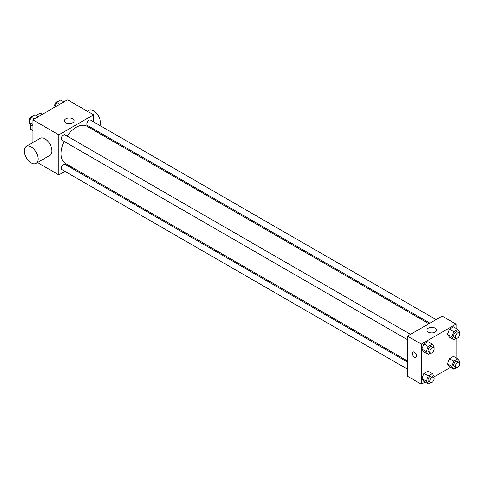 <?xml version="1.0" encoding="UTF-8"?>
<svg xmlns="http://www.w3.org/2000/svg" width="484" height="484" viewBox="0 0 484 484"><rect width="100%" height="100%" fill="white"/><g stroke="black" fill="none" stroke-linecap="round" stroke-linejoin="round"><path stroke-width="0.73" d="M36.149 115.428L39.966 113.22A9.498 5.481 120 0 1 41.061 113.613L42.344 114.351M32.845 130.559L30.674 129.307A9.498 5.481 120 0 0 31.563 130.063L32.845 130.801M30.674 129.307L30.674 124.557M42.132 114.472L39.966 113.22M32.845 142.586L32.845 119.838L67.53 99.807L93.551 114.829L93.551 121.865M64.953 171.39L58.86 174.912L37.48 162.563M72.062 167.289L71.081 167.851M64.039 141.382A21.49 12.402 120 0 0 61.008 153.64A21.49 12.402 120 0 0 65.461 163.477L407.474 360.937M428.963 323.723L86.945 126.263A21.49 12.402 120 0 0 67.107 136.077M93.551 128.944L93.551 130.075M58.86 174.912L58.86 134.855L93.551 114.829M436.072 319.615L90.502 120.105A3.067 1.773 120 0 0 88.142 120.927A3.067 1.773 120 0 0 86.799 124.013A3.067 1.773 120 0 0 87.435 125.416L429.937 323.155M407.474 362.068L64.971 164.324A3.067 1.773 120 0 0 62.611 165.147A3.067 1.773 120 0 0 61.268 168.232A3.067 1.773 120 0 0 61.904 169.636L407.474 369.147M407.474 339.665L61.904 140.154A3.067 1.773 -60 0 1 61.904 136.615A3.067 1.773 -60 0 1 64.971 134.842L410.541 334.353M58.86 134.855L32.845 119.838M65.854 122.809A4.822 2.783 180 0 1 64.445 120.837A4.822 2.783 180 0 1 69.266 118.054A4.822 2.783 180 0 1 74.088 120.837A4.822 2.783 180 0 1 71.112 123.408A4.822 2.783 180 0 1 65.854 122.809M26.233 146.404L40.105 138.394A9.813 5.663 60 0 1 47.668 141.019A9.813 5.663 60 0 1 51.951 150.893A9.813 5.663 60 0 1 49.919 155.382L36.046 163.398A9.813 5.663 60 0 1 26.233 157.73A9.813 5.663 60 0 1 26.233 146.404A9.813 5.663 60 0 1 33.795 149.03A9.813 5.663 60 0 1 38.073 158.903A9.813 5.663 60 0 1 36.046 163.398M100 125.586A9.813 5.663 -120 0 0 97.417 114.393A9.813 5.663 -120 0 0 88.669 110.352L87.235 111.181M425.037 382.064L421.352 384.193L407.474 376.183L407.474 336.126L442.164 316.1L456.037 324.111L456.037 328.364M450.568 367.326L434.13 376.812M449.454 337.203L447.452 334.353L449.454 329.193L453.46 326.881L449.454 329.193L447.452 334.353L449.454 337.203L453.792 339.707L451.79 336.858L453.792 331.697L457.797 329.38L459.8 332.23L459.413 333.222M423.923 381.422L421.921 378.573L423.923 373.412L427.929 371.101L423.923 373.412L421.921 378.573L423.923 381.422L428.261 383.927L426.259 381.077L428.261 375.917L432.266 373.6L434.269 376.449L433.888 377.441M456.037 338.407L456.037 357.845M421.352 384.193L421.352 344.136L456.037 324.111M449.454 366.684L447.452 363.835L449.454 358.674L453.46 356.357L449.454 358.674L447.452 363.835L449.454 366.684L453.792 369.183L451.79 366.34L453.792 361.173L457.797 358.862L459.8 361.711L459.413 362.704M423.923 351.941L421.921 349.091L423.923 343.93L427.929 341.619L423.923 343.93L421.921 349.091L423.923 351.941L428.261 354.445L426.259 351.596L428.261 346.435L432.266 344.124L434.269 346.974L433.888 347.96M421.352 344.136L407.474 336.126M428.346 332.084A4.822 2.783 180 0 1 426.93 330.118A4.822 2.783 180 0 1 431.758 327.335A4.822 2.783 180 0 1 436.58 330.118A4.822 2.783 180 0 1 433.603 332.689A4.822 2.783 180 0 1 428.346 332.084M416.579 355.903A3.067 1.773 60 0 1 415.944 357.307A3.067 1.773 60 0 1 412.876 355.534A3.067 1.773 60 0 1 412.876 351.995A3.067 1.773 60 0 1 415.242 352.818A3.067 1.773 60 0 1 416.579 355.903M415.944 357.307A3.067 1.773 60 0 1 412.882 355.534A3.067 1.773 60 0 1 412.882 351.995M430.7 353.042L428.261 354.445M433.531 347.633L431.795 346.629A3.067 1.773 120 0 0 429.435 347.451A3.067 1.773 120 0 0 428.098 350.537A3.067 1.773 120 0 0 428.733 351.941L430.464 352.939A3.067 1.773 120 0 0 433.531 351.172A3.067 1.773 120 0 0 433.531 347.633A3.067 1.773 120 0 0 431.171 348.45A3.067 1.773 120 0 0 429.828 351.535A3.067 1.773 120 0 0 430.464 352.939M426.259 351.596L421.921 349.091M428.261 346.435L423.923 343.93M432.266 344.124L427.929 341.619M456.231 338.298L453.792 339.707M459.062 332.889L457.326 331.891A3.067 1.773 120 0 0 454.966 332.708A3.067 1.773 120 0 0 453.629 335.793A3.067 1.773 120 0 0 454.264 337.197L455.995 338.201A3.067 1.773 120 0 0 459.062 336.428A3.067 1.773 120 0 0 459.062 332.889A3.067 1.773 120 0 0 456.696 333.712A3.067 1.773 120 0 0 455.359 336.797A3.067 1.773 120 0 0 455.995 338.201M451.79 336.858L447.452 334.353M453.792 331.697L449.454 329.193M457.797 329.38L453.46 326.881M430.7 382.517L428.261 383.927M433.531 377.109L431.795 376.11A3.067 1.773 120 0 0 429.435 376.933A3.067 1.773 120 0 0 428.098 380.019A3.067 1.773 120 0 0 428.733 381.422L430.464 382.421A3.067 1.773 120 0 0 433.531 380.648A3.067 1.773 120 0 0 433.531 377.109A3.067 1.773 120 0 0 431.171 377.931A3.067 1.773 120 0 0 429.828 381.017A3.067 1.773 120 0 0 430.464 382.421M426.259 381.077L421.921 378.573M428.261 375.917L423.923 373.412M432.266 373.6L427.929 371.101M456.231 367.779L453.792 369.183M459.062 362.371L457.326 361.366A3.067 1.773 120 0 0 454.966 362.189A3.067 1.773 120 0 0 453.629 365.275A3.067 1.773 120 0 0 454.264 366.678L455.995 367.683A3.067 1.773 120 0 0 459.062 365.91A3.067 1.773 120 0 0 459.062 362.371A3.067 1.773 120 0 0 456.696 363.194A3.067 1.773 120 0 0 455.359 366.279A3.067 1.773 120 0 0 455.995 367.683M451.79 366.34L447.452 363.835M453.792 361.173L449.454 358.674M457.797 358.862L453.46 356.357M32.845 126.155L31.085 125.138L29.082 122.289L31.085 117.128L35.09 114.817L38.315 116.674M32.845 124.461L29.082 122.289M34.31 118.991L31.085 117.128M32.652 116.22A3.067 1.773 120 0 0 30.383 117.297A3.067 1.773 120 0 0 29.185 120.226A3.067 1.773 120 0 0 29.463 121.296M54.752 107.188L56.616 102.384L60.621 100.073L63.846 101.936M59.841 104.248L56.616 102.384M58.183 101.483A3.067 1.773 120 0 0 55.914 102.554A3.067 1.773 120 0 0 54.716 105.488A3.067 1.773 120 0 0 54.995 106.559M93.654 130.135L94.634 129.567"/></g></svg>
